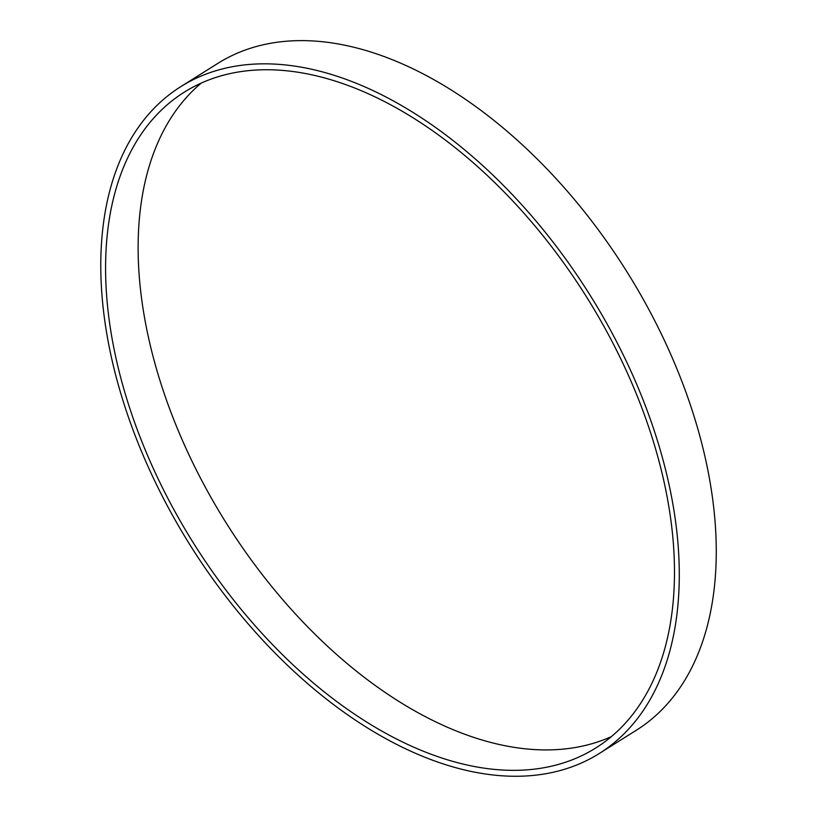 <?xml version="1.0" encoding="UTF-8"?>
<svg xmlns="http://www.w3.org/2000/svg" width="817" height="817" viewBox="0 0 817 817"><rect width="100%" height="100%" fill="white"/><g stroke="black" fill="none" stroke-linecap="round" stroke-linejoin="round"><path stroke-width="1.23" d="M180.751 86.663L217.73 63.45A393.651 235.807 57.9 0 1 626.741 271.489A393.651 235.807 57.9 0 1 636.31 730.265L599.331 753.468A393.651 235.807 57.9 0 1 430.508 759.422A393.651 235.807 57.9 0 1 132.722 429.129A393.651 235.807 57.9 0 1 180.751 86.663A393.651 235.807 57.9 0 1 589.762 294.692A393.651 235.807 57.9 0 1 599.331 753.468M429.834 753.774A387.115 231.885 57.9 0 1 137.001 428.976A387.115 231.885 57.9 0 1 184.233 92.198A387.115 231.885 57.9 0 1 586.443 296.775A387.115 231.885 57.9 0 1 595.859 747.933A387.115 231.885 57.9 0 1 429.834 753.774M611.422 736.587A387.115 231.885 57.9 0 1 462.371 733.349A387.115 231.885 57.9 0 1 175.144 423.063A387.115 231.885 57.9 0 1 201.207 83.12"/></g></svg>

